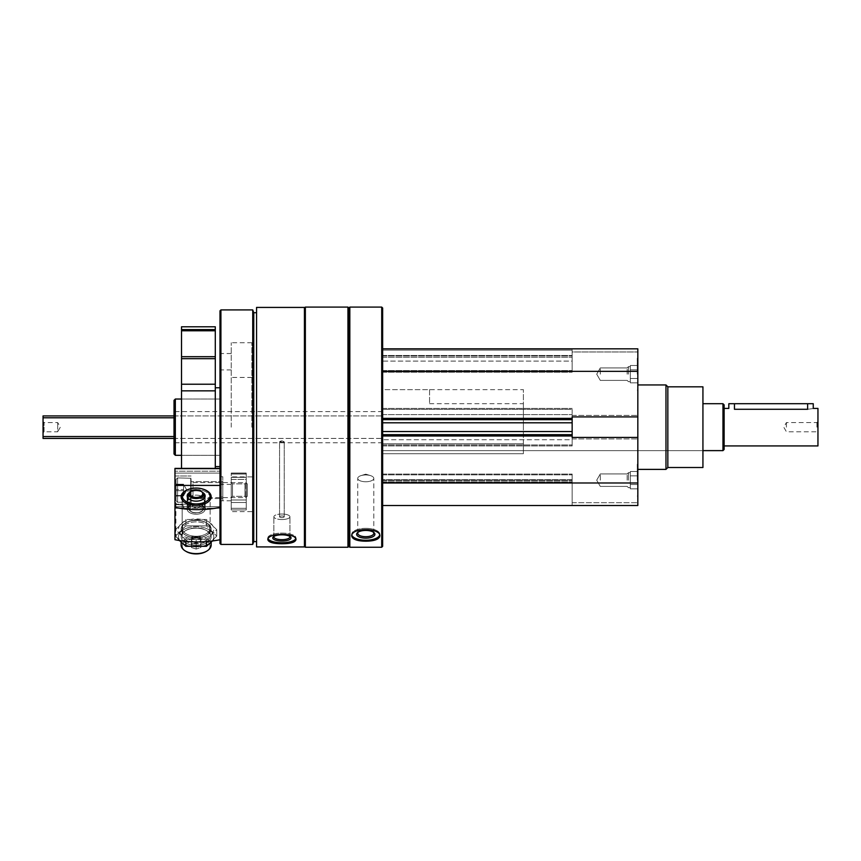 <?xml version="1.0" encoding="UTF-8"?>
<svg xmlns="http://www.w3.org/2000/svg" width="861" height="861" viewBox="0 0 861 861"><rect width="100%" height="100%" fill="white"/><g stroke="black" fill="none" stroke-linecap="round" stroke-linejoin="round"><path stroke-width="0.65" stroke-dasharray="4.3 3.23" d="M637.829 374.169L637.829 358.219L637.829 374.169M637.829 480.18L637.829 464.23L637.829 480.18M637.829 427.174L637.829 384.953L637.829 427.174M382.65 348.834L637.829 348.834L382.65 348.834L382.65 371.349L382.65 348.834L572.156 348.834L572.156 351.966L572.156 348.834L637.829 348.834L637.829 505.504L637.829 502.684L637.829 505.504L382.65 505.504L382.65 482.515L382.65 505.504L382.65 482.989L382.65 505.504L637.829 505.504L572.156 505.504L572.156 482.515L572.156 505.504L572.156 502.684L572.156 505.504L382.65 505.504M281.902 440.832L279.556 441.801L284.248 441.801L281.902 440.832M281.902 515.976A2.346 0.807 0 0 0 279.556 516.783A2.346 0.807 0 0 0 281.902 517.579A2.346 0.807 0 0 0 284.248 516.783A2.346 0.807 0 0 0 281.902 515.976M281.902 442.436L279.556 441.801C281.116 440.584 282.677 440.584 284.248 441.801L281.902 442.436M281.902 517.579A2.346 0.807 0 0 1 279.556 516.783A2.346 0.807 0 0 1 281.902 515.976A2.346 0.807 0 0 1 284.248 516.783A2.346 0.807 0 0 1 281.902 517.579M572.156 350.147L572.156 351.966L572.156 350.147L382.65 350.147L382.65 357.283L382.65 350.147L572.156 350.147M637.829 416.907L572.156 416.907L572.156 419.662L382.65 419.662L382.65 371.349L382.65 419.662L572.156 419.662L572.156 415.422L572.156 438.916L572.156 434.676L572.156 438.916L572.156 437.431L637.829 437.431M256.567 307.42L256.567 546.918M304.417 307.42L304.417 546.918M281.902 543.732C273.357 543.711 268.664 542.365 267.825 539.696C268.664 536.521 273.357 534.649 281.902 534.111C290.448 534.659 295.14 536.521 295.969 539.696L295.969 537.942A14.077 4.811 0 0 0 281.902 533.12A14.077 4.811 0 0 0 267.825 537.942A14.077 4.811 0 0 0 281.902 542.753A14.077 4.811 0 0 0 295.969 537.942A14.077 4.811 0 0 1 295.743 538.803M293.633 542.118L287.219 543.485M349.824 307.086L349.824 547.252M381.714 307.086L381.714 547.252M377.624 538.986C371.005 542.871 350.922 541.451 351.697 536.005C352.536 532.141 357.229 529.902 365.764 529.3C374.32 529.902 379.001 532.141 379.841 536.005L379.432 537.382M382.65 308.023L382.65 546.315M382.65 361.103L382.65 372.2L382.65 361.103L572.156 361.103L572.156 355.496L572.156 372.2L572.156 361.103L382.65 361.103M382.65 409.373L382.65 422.794L382.65 409.373L572.156 409.373L572.156 408.405L572.156 422.794L572.156 409.373L382.65 409.373M382.65 422.794L382.65 435.526L382.65 422.794L572.156 422.794L572.156 435.526L572.156 422.794M382.65 435.526L382.65 445.933L382.65 435.526L572.156 435.526L572.156 445.933L572.156 435.526L382.65 435.526M382.65 439.723L382.65 482.989L382.65 434.676L382.65 439.723L572.156 439.723L572.156 445.933L572.156 435.989L572.156 439.723L382.65 439.723M382.65 482.515L382.65 474.077L382.65 482.515L572.156 482.515L572.156 474.077L572.156 482.515L382.65 482.515M382.65 479.706L382.65 474.077L382.65 479.706L572.156 479.706L572.156 474.077L572.156 479.706L382.65 479.706M348.877 308.023L348.877 546.315M347.941 307.086L347.941 547.252M305.354 307.086L305.354 547.252M304.417 427.174L304.417 308.023L304.417 427.174M256.567 427.174L256.567 312.715L256.567 427.174M253.758 312.715L253.758 541.623M252.736 309.906L252.736 544.432M220.922 309.906L220.922 544.432M219.986 310.843L219.986 543.495M219.986 427.174L219.986 353.527L219.986 427.174M251.875 427.174L251.875 342.743L251.875 427.174M231.243 427.174L231.243 342.743L231.243 427.174M174.019 400.354L174.019 453.984M175.343 399.03L175.343 455.318M365.764 528.353A14.077 5.952 0 0 0 351.697 534.304A14.077 5.952 0 0 0 365.764 540.245A14.077 5.952 0 0 0 379.841 534.304A14.077 5.952 0 0 0 365.764 528.353M365.764 530.441A9.127 3.853 0 0 0 357.692 532.496A9.127 3.853 0 0 0 365.764 538.157A9.127 3.853 0 0 0 373.846 532.496A9.127 3.853 0 0 0 365.764 530.441M365.764 529.913A8.04 3.401 0 0 0 358.66 531.732A8.04 3.401 0 0 0 357.735 533.314A8.04 3.401 0 0 0 365.764 536.704A8.04 3.401 0 0 0 373.803 533.314A8.04 3.401 0 0 0 372.878 531.732A8.04 3.401 0 0 0 365.764 529.913M365.764 474.96A8.04 3.401 0 0 0 361.028 475.616A8.04 3.401 0 0 0 357.735 478.35A8.04 3.401 0 0 0 365.764 481.751A8.04 3.401 0 0 0 373.803 478.35A8.04 3.401 0 0 0 370.51 475.616A8.04 3.401 0 0 0 365.764 474.96A8.04 3.401 0 0 1 370.51 475.616A8.04 3.401 0 0 1 373.803 478.35A8.04 3.401 0 0 1 365.764 481.751A8.04 3.401 0 0 1 357.735 478.35A8.04 3.401 0 0 1 361.028 475.616A8.04 3.401 0 0 1 365.764 474.96M351.837 535.144A14.077 5.952 0 0 1 351.697 534.304A14.077 5.952 0 0 1 365.764 528.353A14.077 5.952 0 0 1 379.841 534.304A14.077 5.952 0 0 1 379.701 535.144M358.251 532.12A8.04 3.401 0 0 1 358.66 531.732A8.04 3.401 0 0 1 365.764 529.913A8.04 3.401 0 0 1 372.878 531.732A8.04 3.401 0 0 1 373.287 532.12M281.902 534.821A9.127 3.121 0 0 0 273.4 536.801A9.127 3.121 0 0 0 281.902 541.063A9.127 3.121 0 0 0 290.405 536.801A9.127 3.121 0 0 0 281.902 534.821M281.902 534.164A8.04 2.744 0 0 0 274.411 535.908A8.04 2.744 0 0 0 273.863 536.909A8.04 2.744 0 0 0 281.902 539.664A8.04 2.744 0 0 0 289.931 536.909A8.04 2.744 0 0 0 289.382 535.908A8.04 2.744 0 0 0 281.902 534.164M281.902 514.028A8.04 2.744 0 0 0 273.863 516.783A8.04 2.744 0 0 0 281.902 519.527A8.04 2.744 0 0 0 289.931 516.783A8.04 2.744 0 0 0 281.902 514.028M268.062 538.803A14.077 4.811 0 0 1 267.825 537.942A14.077 4.811 0 0 1 281.902 533.12A14.077 4.811 0 0 1 295.969 537.942L295.969 539.696M274.035 536.36A8.04 2.744 0 0 1 274.411 535.908A8.04 2.744 0 0 1 281.902 534.164A8.04 2.744 0 0 1 289.382 535.908A8.04 2.744 0 0 1 289.77 536.36M281.902 519.527A8.04 2.744 0 0 1 273.863 516.783A8.04 2.744 0 0 1 281.902 514.028A8.04 2.744 0 0 1 289.931 516.783A8.04 2.744 0 0 1 281.902 519.527M572.156 351.966L572.156 357.283L572.156 351.966L637.829 351.966L572.156 351.966M382.65 357.283L572.156 357.283L382.65 357.283M382.65 372.2L572.156 372.2L382.65 372.2M382.65 371.349L637.829 371.349M572.156 418.349L572.156 414.615L572.156 418.349L382.65 418.349M382.65 414.615L572.156 414.615L382.65 414.615M382.65 434.676L572.156 434.676M382.65 482.989L637.829 482.989M382.65 480.083L572.156 480.083L382.65 480.083M382.65 474.077L572.156 474.077L382.65 474.077M382.65 419.662L572.156 419.662M572.156 415.422L637.829 415.422L572.156 415.422M572.156 438.916L637.829 438.916L572.156 438.916M572.156 502.684L637.829 502.684L572.156 502.684M702.931 386.826L702.931 467.512M702.931 427.174L702.931 403.712L702.931 427.174M667.845 386.826L667.845 467.512M665.973 384.953L665.973 469.385M523.38 427.174L523.38 403.712L523.38 427.174M523.38 443.749L382.65 443.749L382.65 453.704L382.65 443.749L523.38 443.749L523.38 453.704L382.65 453.704L382.65 389.646L382.65 453.704L523.38 453.704L523.38 389.646L523.38 443.749M382.65 427.174L382.65 403.712L382.65 427.174M637.269 480.18L637.269 464.23L637.269 480.18M600.3 480.18L600.3 473.937L600.3 480.18M627.174 480.18L627.174 473.937L627.174 480.18M628.444 480.18L628.444 472.667L628.444 480.18M630.327 473.679L630.327 488.844L630.327 473.679L630.327 475.842L637.829 475.842L637.829 471.505L637.829 488.844L637.829 475.842L630.327 475.842L630.327 471.505L637.829 471.505L630.327 471.505L630.327 473.679M630.327 484.506L637.829 484.506L637.829 488.844L637.829 484.506L630.327 484.506L630.327 475.842L630.327 486.669L630.327 484.506L637.829 484.506L630.327 484.506M630.327 488.844L637.829 488.844L630.327 488.844L630.327 486.669L630.327 488.844M637.269 374.169L637.269 358.219L637.269 374.169M600.3 374.169L600.3 367.927L600.3 374.169M627.174 374.169L627.174 367.927L627.174 374.169M628.444 374.169L628.444 366.657L628.444 374.169M630.327 367.669L630.327 382.833L630.327 367.669L630.327 369.832L637.829 369.832L637.829 365.495L637.829 382.833L637.829 369.832L630.327 369.832L630.327 365.495L637.829 365.495L630.327 365.495L630.327 367.669M630.327 378.496L637.829 378.496L637.829 382.833L637.829 378.496L630.327 378.496L630.327 369.832L630.327 380.67L630.327 378.496L637.829 378.496L630.327 378.496M630.327 382.833L637.829 382.833L630.327 382.833L630.327 380.67L630.327 382.833M630.327 369.832L637.829 369.832L630.327 369.832M630.327 475.842L637.829 475.842L630.327 475.842M175.353 507.269L175.353 504.955L175.353 507.269M183.996 507.269L183.662 507.904L182.941 504.955L183.662 507.904L183.996 507.269M219.986 507.43L219.986 488.058L222.795 488.058L222.795 497.045L222.795 481.643L219.986 481.643L219.986 484.668L222.795 484.668L219.986 484.668L219.986 476.746L222.795 476.746L222.795 488.058L222.795 476.746L222.795 481.643L222.795 476.746L219.986 476.746L219.986 481.643L222.795 481.643L222.795 497.045L219.986 497.045L222.795 497.045L222.795 488.058L219.986 488.058L219.986 506.709L219.986 500.811L222.795 500.811L222.795 482.956L222.795 500.811L219.986 500.811L219.986 498.53L222.795 498.53L222.795 482.956L222.795 500.811L222.795 498.53L219.986 498.53L219.986 488.058L219.986 539.718L219.986 507.43A67.545 38.702 0 0 1 174.955 507.43L174.955 539.718A67.545 38.702 180 0 0 219.986 539.718M219.986 482.956L222.795 482.956L219.986 482.956M174.955 504.557L182.941 504.955L174.955 504.557L174.955 534.832A3.379 1.937 180 0 1 175.892 536.166A3.379 1.937 180 0 1 174.955 537.512L174.955 505.213L174.955 537.512A3.379 1.937 180 0 0 175.892 536.166A3.379 1.937 180 0 0 174.955 534.832L174.955 502.544A3.379 1.937 0 0 1 175.892 503.879A3.379 1.937 0 0 1 174.955 505.213L174.955 507.43M174.955 482.031L174.955 504.159L174.955 482.031M174.955 508.238L174.955 534.832L174.955 506.709L174.955 508.238L219.986 508.238L219.986 506.709L219.986 508.238L174.955 508.238M219.986 468.395L219.986 484.668L219.986 468.395L219.986 476.746L219.986 468.395L174.955 468.395L174.955 502.544M174.955 471.204L174.955 506.709L174.955 471.204L219.986 471.204L174.955 471.204M174.955 485.421L219.986 485.421M188.742 489.285A15.014 8.599 180 0 1 203.562 489.285M211.149 529.052A14.992 8.588 180 0 1 190.496 537.006A14.992 8.588 180 0 1 185.438 523.047A14.992 8.588 180 0 1 206.877 523.047A14.992 8.588 180 0 1 211.149 529.052M191.088 485.249L191.088 498.53L191.088 485.249M191.088 482.031L191.088 504.159L191.088 482.031M210.149 497.593A13.991 8.018 180 0 1 206.156 503.201A13.991 8.018 180 0 1 186.148 503.201A13.991 8.018 180 0 1 182.155 497.593A13.991 8.018 180 0 1 196.157 489.575A13.991 8.018 180 0 1 210.149 497.593L210.149 528.234A13.991 8.018 180 0 1 196.157 536.252A13.991 8.018 180 0 1 182.155 528.234A13.991 8.018 180 0 1 186.148 522.627A13.991 8.018 180 0 1 206.156 522.627A13.991 8.018 180 0 1 210.149 528.234A13.991 8.018 0 0 1 196.157 536.252A13.991 8.018 0 0 1 182.155 528.234A13.991 8.018 0 0 1 186.148 522.627A13.991 8.018 0 0 1 206.156 522.627A13.991 8.018 0 0 1 210.149 528.234L210.149 497.593A13.991 8.018 0 0 1 206.156 503.201A13.991 8.018 0 0 1 186.148 503.201A13.991 8.018 0 0 1 182.155 497.593A13.991 8.018 0 0 1 196.157 489.575A13.991 8.018 0 0 1 210.149 497.593M196.157 514.221A9.008 5.155 180 0 1 187.149 509.066A9.008 5.155 180 0 1 196.157 503.9A9.008 5.155 180 0 1 205.155 509.066A9.008 5.155 180 0 1 196.157 514.221A9.008 5.155 180 0 0 205.155 509.066A9.008 5.155 180 0 0 196.157 503.9A9.008 5.155 180 0 0 187.149 509.066A9.008 5.155 180 0 0 196.157 514.221M189.194 492.718A9.008 5.155 180 0 1 203.11 492.718M196.157 505.536A15.014 8.599 180 0 1 181.144 496.937A15.014 8.599 180 0 1 185.427 490.921A15.014 8.599 180 0 1 206.888 490.921A15.014 8.599 180 0 1 211.16 496.937A15.014 8.599 180 0 1 196.157 505.536A15.014 8.599 180 0 0 211.16 496.937A15.014 8.599 180 0 0 206.888 490.921A15.014 8.599 180 0 0 185.427 490.921A15.014 8.599 180 0 0 181.144 496.937A15.014 8.599 180 0 0 196.157 505.536M181.144 542.226L181.144 545.024A15.014 8.599 180 0 1 196.157 536.425A15.014 8.599 180 0 1 211.16 545.024A15.014 8.599 180 0 0 196.157 536.425A15.014 8.599 180 0 0 181.144 545.024A15.014 8.599 180 0 0 185.427 551.04A15.014 8.599 180 0 0 196.157 553.623A15.014 8.599 180 0 0 206.888 551.04A15.014 8.599 180 0 0 211.16 545.024L211.16 542.226M186.245 551.524A13.862 7.943 180 0 1 186.396 540.331A13.862 7.943 180 0 1 205.919 540.331A13.862 7.943 180 0 1 206.059 551.524A13.862 7.943 180 0 0 205.919 540.331A13.862 7.943 180 0 0 186.396 540.331A13.862 7.943 180 0 0 186.245 551.524A13.862 7.943 180 0 0 196.157 553.914A13.862 7.943 180 0 0 206.059 551.524M191.465 544.421L191.465 547.521L196.157 549.07L191.465 547.521L191.465 538.265L196.157 536.715L196.157 542.871L200.85 544.421L200.85 547.521L196.157 549.07L200.85 547.521L200.85 541.375L196.157 542.925L196.157 549.07L196.157 542.925L191.465 541.375L191.465 547.521L191.465 544.421L196.157 542.871L191.465 544.421L191.465 538.265L191.465 544.421M200.85 538.265L200.85 547.521L200.85 538.265L200.85 541.375L196.157 542.925L191.465 541.375L191.465 538.265L196.157 536.715L200.85 538.265L196.157 536.715L196.157 542.871L200.85 544.421L200.85 538.265M196.157 542.452A4.596 2.637 180 0 1 192.175 538.502A4.596 2.637 180 0 1 200.139 538.502A4.596 2.637 180 0 1 196.157 542.452A4.596 2.637 180 0 0 200.139 538.502A4.596 2.637 180 0 0 192.175 538.502A4.596 2.637 180 0 0 196.157 542.452M187.214 503.072L187.235 500.822L187.214 503.072A9.008 5.155 0 0 0 187.246 503.233L188.785 509.088C189.775 511.563 192.229 512.855 196.157 512.984C200.075 512.855 202.529 511.563 203.519 509.088C202.529 511.563 200.075 512.855 196.157 512.984C192.229 512.855 189.775 511.563 188.785 509.088A7.448 4.273 0 0 1 196.157 504.191A7.448 4.273 0 0 1 203.519 509.088A7.448 4.273 0 0 1 196.157 512.725A7.448 4.273 0 0 1 188.785 509.088A7.448 4.273 0 0 0 196.157 512.725A7.448 4.273 0 0 0 203.519 509.088A7.448 4.273 0 0 0 196.157 504.191A7.448 4.273 0 0 0 188.785 509.088L187.246 503.233A9.008 5.155 0 0 0 196.157 507.624A9.008 5.155 0 0 1 187.246 503.233A9.008 5.155 0 0 1 187.149 502.458A9.008 5.155 0 0 1 195.619 497.314A9.008 5.155 0 0 1 205.101 501.845L205.079 501.941C204.24 505.213 204.24 506.795 205.079 503.158L204.315 505.719L204.315 497.034M205.101 500.908L205.079 503.158L205.101 500.908A9.008 5.155 180 0 1 195.619 505.439A9.008 5.155 180 0 1 187.149 500.295A9.008 5.155 180 0 1 187.246 499.52A9.008 5.155 180 0 1 196.157 495.129A9.008 5.155 180 0 1 205.058 499.52A9.008 5.155 180 0 1 205.101 499.681L204.595 497.798M187.235 500.822C188.075 497.54 188.064 495.968 187.235 499.595L187.989 497.034L187.989 505.719L187.235 503.158C188.064 506.795 188.075 505.213 187.235 501.941L187.214 501.845A9.008 5.155 0 0 1 196.695 497.314A9.008 5.155 0 0 1 205.155 502.458A9.008 5.155 0 0 1 205.058 503.233A9.008 5.155 0 0 1 196.157 507.624A9.008 5.155 0 0 0 205.058 503.233A9.008 5.155 0 0 0 205.101 503.072M205.079 501.941L205.079 499.595C204.24 495.968 204.24 497.54 205.079 500.822M205.101 501.845L205.101 499.681M246.246 479.416L246.246 509.927L246.246 473.044L246.246 509.927L246.246 477.328L246.246 479.416L231.243 479.416L231.243 509.927L231.243 473.044L231.243 509.927L231.243 477.328L231.243 479.416L246.246 479.416M231.243 492.288L231.243 482.59L231.243 492.288M246.246 492.288L246.246 482.59L246.246 492.288M232.513 491.922L232.513 483.86L232.513 491.922M244.976 491.922L244.976 483.86L244.976 491.922M176.074 495.979L176.074 483.591L176.074 496.593L176.074 495.979L183.587 495.979L183.587 484.205L183.587 495.979L183.587 492.47L183.587 495.699L176.074 495.419L183.587 495.419L183.587 489.532L176.074 489.532L183.587 489.532L183.587 484.205L176.074 484.205L183.587 484.205L183.587 495.979L176.074 495.979M176.074 481.331L176.074 500.79L176.074 481.331M177.581 480.094L177.581 502.286L177.581 480.094M190.711 480.094L190.711 502.286L190.711 480.094M191.088 480.406L191.088 501.909L191.088 480.406M191.088 483.86L191.088 497.69L191.088 483.86M193.004 483.936L193.004 497.593L193.004 483.936M245.934 483.936L245.934 497.593L245.934 483.936M247.376 485.12L247.376 496.162L247.376 485.12M183.587 490.652L176.074 490.652L183.587 490.652L183.587 493.321L183.587 487.713L183.587 490.652M183.587 484.765L176.074 484.765L183.587 484.765L183.587 487.713L183.587 484.765M196.157 539.158A17.64 10.106 180 0 1 180.875 524.005A17.64 10.106 180 0 1 211.429 524.005A17.64 10.106 180 0 1 196.157 539.158A17.64 10.106 180 0 0 211.429 524.005A17.64 10.106 180 0 0 180.875 524.005A17.64 10.106 180 0 0 196.157 539.158M196.157 537.651A15.014 8.599 180 0 1 185.427 535.068A15.014 8.599 180 0 1 185.578 522.95A15.014 8.599 180 0 1 206.726 522.95A15.014 8.599 180 0 1 206.888 535.068A15.014 8.599 180 0 1 196.157 537.651A15.014 8.599 180 0 0 206.888 535.068A15.014 8.599 180 0 0 206.726 522.95A15.014 8.599 180 0 0 185.578 522.95A15.014 8.599 180 0 0 185.427 535.068A15.014 8.599 180 0 0 196.157 537.651M179.475 540.536L175.569 536.102L185.858 525.888L185.858 519.484L175.569 529.698L185.858 539.912L196.157 539.309L206.446 539.912L216.735 529.698L206.446 519.484L185.858 519.484L206.446 519.484L216.735 529.698L206.446 539.912L196.157 539.309L185.858 539.912L175.569 529.698L185.858 519.484L185.858 525.888L206.446 525.888L216.735 536.102L212.419 540.977M187.332 527.987A17.64 10.106 180 0 1 213.194 534.132A17.64 10.106 180 0 1 196.157 546.853A17.64 10.106 180 0 1 179.12 539.363A17.64 10.106 180 0 1 187.332 527.987M196.157 545.347A15.014 8.599 180 0 1 182.317 540.084A15.014 8.599 180 0 1 185.427 530.731A15.014 8.599 180 0 1 206.888 530.731A15.014 8.599 180 0 1 209.987 540.084A15.014 8.599 180 0 1 196.157 545.347A15.014 8.599 180 0 0 209.987 540.084A15.014 8.599 180 0 0 206.888 530.731A15.014 8.599 180 0 0 185.427 530.731A15.014 8.599 180 0 0 182.317 540.084A15.014 8.599 180 0 0 196.157 545.347M196.157 537.91A13.991 8.018 180 0 1 186.148 535.499A13.991 8.018 180 0 1 182.155 529.892A13.991 8.018 180 0 1 196.157 521.874A13.991 8.018 180 0 1 210.149 529.892A13.991 8.018 180 0 1 206.156 535.499A13.991 8.018 180 0 1 196.157 537.91A13.991 8.018 180 0 0 206.156 535.499A13.991 8.018 180 0 0 210.149 529.892A13.991 8.018 180 0 0 196.157 521.874A13.991 8.018 180 0 0 182.155 529.892A13.991 8.018 180 0 0 186.148 535.499A13.991 8.018 180 0 0 196.157 537.91M196.157 543.926A13.991 8.018 180 0 1 182.155 535.908A13.991 8.018 180 0 1 186.148 530.301A13.991 8.018 180 0 1 206.156 530.301A13.991 8.018 180 0 1 210.149 535.908A13.991 8.018 180 0 1 196.157 543.926A13.991 8.018 180 0 0 210.149 535.908A13.991 8.018 180 0 0 206.156 530.301A13.991 8.018 180 0 0 186.148 530.301A13.991 8.018 180 0 0 182.155 535.908A13.991 8.018 180 0 0 196.157 543.926M206.446 525.888L206.446 519.484L206.446 525.888L185.858 525.888L175.569 536.102L175.569 529.698L175.569 536.102L185.858 546.315L206.446 546.315L216.735 536.102L216.735 529.698L216.735 536.102L206.446 525.888M185.858 541.354L185.858 546.315M206.446 541.591L206.446 546.315M222.795 481.643L191.088 481.643L222.795 481.643M211.16 496.765A15.014 8.599 0 0 1 206.888 502.781A15.014 8.599 0 0 1 185.427 502.781A15.014 8.599 0 0 1 190.485 488.8A15.014 8.599 0 0 1 211.16 496.765M181.165 529.052A14.992 8.588 180 0 0 201.818 537.006A14.992 8.588 180 0 0 206.877 523.047A14.992 8.588 180 0 0 185.438 523.047A14.992 8.588 180 0 0 181.165 529.052M219.986 498.53L191.088 498.53L219.986 498.53M196.157 501.156A9.008 5.155 180 0 0 205.155 495.99A9.008 5.155 180 0 0 196.157 490.835A9.008 5.155 180 0 0 187.149 495.99A9.008 5.155 180 0 0 196.157 501.156M196.157 503.933A13.862 7.943 180 0 0 208.932 499.079A13.862 7.943 180 0 0 206.059 490.447A13.862 7.943 180 0 0 186.245 490.447A13.862 7.943 180 0 0 183.382 499.079A13.862 7.943 180 0 0 196.157 503.933M187.214 500.908A9.008 5.155 180 0 0 196.695 505.439A9.008 5.155 180 0 0 205.155 500.295A9.008 5.155 180 0 0 205.058 499.52A9.008 5.155 180 0 0 196.157 495.129A9.008 5.155 180 0 0 187.246 499.52A9.008 5.155 180 0 0 187.214 499.681L187.235 501.941M187.214 501.845L187.214 499.681M231.243 487.896L231.243 497.593L231.243 487.896M246.246 487.896L246.246 497.593L246.246 487.896M232.513 488.262L232.513 496.323L232.513 488.262M244.976 488.262L244.976 496.323L244.976 488.262M176.074 498.853L176.074 479.394L176.074 498.853M177.581 500.09L177.581 477.898L177.581 500.09M190.711 500.09L190.711 477.898L190.711 500.09M191.088 499.778L191.088 478.275L191.088 499.778M191.088 496.323L191.088 482.494L191.088 496.323M193.004 496.237L193.004 482.59L193.004 496.237M245.934 496.237L245.934 482.59L245.934 496.237M247.376 495.064L247.376 484.022L247.376 495.064M204.972 527.987A17.64 10.106 180 0 0 179.12 534.132A17.64 10.106 180 0 0 196.157 546.853A17.64 10.106 180 0 0 213.194 539.363A17.64 10.106 180 0 0 204.972 527.987M724.133 404.885L724.133 449.453M817.95 408.405L817.95 445.933M807.629 403.712L807.629 409.276C814.893 408.329 814.893 408.329 807.629 409.276L734.455 409.276L734.455 403.712L813.258 403.712M174.019 415.917L382.65 415.917L43.05 415.917L43.05 438.432L382.65 438.432L382.65 415.917L382.65 438.432L174.019 438.432M43.05 432.803L43.05 421.546L43.05 432.803L44.062 431.781L44.062 422.557L44.062 431.781L57.687 431.781L57.687 422.557L57.687 431.781L60.345 427.174L57.687 422.557L44.062 422.557L43.05 421.546M429.564 389.646L429.564 403.712L429.564 389.646L382.65 389.646L382.65 403.712L382.65 389.646L523.38 389.646M817.95 427.174L817.95 421.546L817.95 427.174M722.96 403.712L722.96 450.626M429.564 403.712L523.38 403.712M728.826 403.712L734.455 403.712M816.938 427.174L816.938 422.557L816.938 427.174M786.427 427.174L786.427 422.557L786.427 427.174M181.52 468.395L181.52 384.221L215.293 384.221L215.293 468.395M181.52 384.221L181.52 358.671L215.293 358.671L215.293 384.221M181.52 358.671L181.52 356.691L215.293 356.691L215.293 358.671M181.52 326.793L181.52 329.602L215.293 329.602L215.293 356.691M215.293 326.793L215.293 329.602L181.52 329.602L181.52 356.691M181.52 329.602L215.293 329.602M181.52 427.174L181.52 399.03L181.52 427.174M215.293 427.174L215.293 387.773L215.293 427.174M382.65 355.97L572.156 355.97L382.65 355.97M382.65 370.542L572.156 370.542L382.65 370.542M382.65 418.812L572.156 418.812L382.65 418.812M382.65 431.544L572.156 431.544M382.65 444.976L572.156 444.976L382.65 444.976M382.65 435.989L572.156 435.989M382.65 482.913L572.156 482.913L382.65 482.913M382.65 481.773L572.156 481.773L382.65 481.773M382.65 480.46L572.156 480.46L382.65 480.46M382.65 474.831L572.156 474.831L382.65 474.831M219.986 468.535L174.955 468.535L219.986 468.535M219.986 506.709L174.955 506.709L219.986 506.709M219.986 473.098L174.955 473.098L219.986 473.098M188.785 493.665L191.4 490.813L196.147 489.78C200.075 489.898 202.529 491.19 203.519 493.665A7.448 4.273 0 0 0 196.157 490.027A7.448 4.273 0 0 0 188.785 493.665A7.448 4.273 0 0 1 196.157 490.027A7.448 4.273 0 0 1 203.519 493.665A7.448 4.273 0 0 1 196.157 498.562A7.448 4.273 0 0 1 188.753 493.794A7.448 4.273 0 0 1 188.785 493.665L187.709 497.787M196.157 512.812A6.533 3.745 0 0 0 201.808 507.194A6.533 3.745 0 0 0 190.496 507.194A6.533 3.745 0 0 0 196.157 512.812A6.533 3.745 0 0 1 190.496 507.194A6.533 3.745 0 0 1 201.808 507.194A6.533 3.745 0 0 1 196.157 512.812M231.243 508.281L246.246 508.281L231.243 508.281M231.243 509.916L246.246 509.916L231.243 509.927M231.243 502.523L246.246 502.523L231.243 502.523M231.243 499.983L246.246 499.983L231.243 499.983M231.243 474.067L246.246 474.067L231.243 474.067M231.243 473.216L246.246 473.216L231.243 473.216M231.243 477.328L246.246 477.328L231.243 477.328M219.986 468.642L174.955 468.642M196.157 497.432A6.533 3.745 0 0 1 190.496 491.814A6.533 3.745 0 0 1 201.808 491.814A6.533 3.745 0 0 1 196.157 497.432M174.019 436.549L43.05 436.549M174.019 417.789L43.05 417.789M181.52 390.851L215.293 390.851M181.52 330.775L215.293 330.775M284.248 516.783L284.248 441.801L284.248 516.783M279.556 516.783L279.556 441.801L279.556 516.783M251.875 377.452L231.243 377.452M251.875 476.886L231.243 476.886M231.243 369.939L219.986 369.939M231.243 484.399L219.986 484.399M231.243 353.527L219.986 353.527M231.243 500.811L219.986 500.811M251.875 342.743L231.243 342.743M251.875 511.606L231.243 511.606M219.986 399.03L181.52 399.03L219.986 399.03M219.986 455.318L181.52 455.318L219.986 455.318M379.841 536.005L379.841 534.304L379.841 536.005M351.697 536.005L351.697 534.304L351.697 536.005M358.66 531.732L357.692 532.496L358.66 531.732M372.878 531.732L373.846 532.496L372.878 531.732M373.803 533.314L373.803 478.35L373.803 533.314M357.735 533.314L357.735 478.35L357.735 533.314M365.764 474.153L361.028 475.616L365.764 474.153L370.51 475.616L365.764 474.153M267.825 539.696L267.825 537.942L267.825 539.696M274.411 535.908L273.4 536.801L274.411 535.908M289.382 535.908L290.405 536.801L289.382 535.908M289.931 536.909L289.931 516.783L289.931 536.909M273.863 536.909L273.863 516.783L273.863 536.909M382.65 355.496L572.156 355.496L382.65 355.496M382.65 408.405L572.156 408.405L382.65 408.405M382.65 445.933L572.156 445.933L382.65 445.933M702.931 450.626L382.65 450.626L702.931 450.626M382.65 411.601L174.019 411.601M382.65 442.748L174.019 442.748M637.269 496.119L637.829 495.559L637.269 496.119M637.269 464.23L637.829 464.789L637.269 464.23M596.705 480.18L600.3 486.411L627.174 486.411L628.444 487.681L630.327 487.681L628.444 487.681L627.174 486.411L600.3 486.411L596.705 480.18L600.3 473.937L627.174 473.937L628.444 472.667L630.327 472.667L628.444 472.667L627.174 473.937L600.3 473.937L596.705 480.18M637.269 390.108L637.829 389.549L637.269 390.108M637.269 358.219L637.829 358.779L637.269 358.219M596.705 374.169L600.3 380.401L627.174 380.401L628.444 381.671L630.327 381.671L628.444 381.671L627.174 380.401L600.3 380.401L596.705 374.169L600.3 367.927L627.174 367.927L628.444 366.657L630.327 366.657L628.444 366.657L627.174 367.927L600.3 367.927L596.705 374.169M183.662 507.904L174.955 508.302L183.662 507.904M175.892 503.879L175.892 536.166L175.892 503.879M174.955 504.159L191.088 504.159L174.955 504.159M174.955 476.015L191.088 476.015L174.955 476.015M206.156 503.201L206.888 502.781L206.156 503.201M186.148 503.201L185.427 502.781L186.148 503.201M182.155 497.593L182.155 528.234L182.155 497.593M186.148 522.627L185.438 523.047L186.148 522.627M206.156 522.627L206.877 523.047L206.156 522.627M187.149 495.99L187.149 509.066L187.149 495.99M205.155 495.99L205.155 509.066L205.155 495.99M203.519 509.088L205.058 503.233L203.519 509.088M204.606 497.787L203.519 493.665M187.149 502.458L187.149 500.295M231.243 473.044L246.246 473.044L231.243 473.044M232.513 483.86L231.243 482.59L232.513 483.86L244.976 483.86L246.246 482.59L244.976 483.86L232.513 483.86M232.513 496.323L231.243 497.593L232.513 496.323L244.976 496.323L246.246 497.593L244.976 496.323L232.513 496.323M176.925 495.742L176.074 496.593L176.925 495.742M176.925 484.442L176.074 483.591L176.925 484.442M176.074 500.79L177.581 502.286L191.088 501.909L177.581 502.286L176.074 500.79M176.074 479.394L177.581 477.898L191.088 478.275L177.581 477.898L176.074 479.394M193.004 482.59L245.934 482.59L247.376 484.022L245.934 482.59L193.004 482.59M193.004 497.593L245.934 497.593L247.376 496.162L245.934 497.593L193.004 497.593M186.837 490.092L183.587 484.463L186.837 490.092L183.587 495.721L186.837 490.092M206.156 535.499L206.888 535.068L206.156 535.499M186.148 535.499L185.427 535.068L186.148 535.499M182.155 529.892L182.155 535.908L182.155 529.892M210.149 529.892L210.149 535.908L210.149 529.892M186.148 530.301L185.427 530.731L186.148 530.301M206.156 530.301L206.888 530.731L206.156 530.301M186.245 490.447L185.427 490.921M206.059 490.447L206.888 490.921M205.155 502.458L205.155 500.295M817.95 421.546L816.938 422.557L786.427 422.557L783.768 427.174L786.427 431.781L816.938 431.781L817.95 432.803M181.52 468.449L215.293 468.449"/><path stroke-width="1.29" d="M382.65 505.504L637.829 505.504L637.829 348.834L382.65 348.834M637.829 437.431L572.156 437.431L572.156 416.907L637.829 416.907M256.567 546.918L256.567 307.42L304.417 307.42L304.417 546.918L256.567 546.918M287.219 543.485L281.902 543.732C290.448 543.711 295.14 542.365 295.969 539.696L293.633 542.118M295.969 539.696C296.851 532.658 266.975 532.636 267.825 539.696C268.664 542.365 273.357 543.711 281.902 543.732M349.824 547.252L349.824 307.086L381.714 307.086L381.714 547.252L349.824 547.252L348.877 546.315L348.877 308.023L349.824 307.086M379.432 537.382L377.624 538.986M351.697 536.005C352.536 539.363 357.229 541.095 365.764 541.192C374.32 541.095 379.001 539.363 379.841 536.005C380.723 527.524 350.836 527.502 351.697 536.005M381.714 547.252L382.65 546.315L382.65 308.023L381.714 307.086M347.941 547.252L347.941 307.086L305.354 307.086L305.354 547.252L347.941 547.252L348.877 546.315M256.567 541.623L253.758 541.623L253.758 312.715L252.736 309.906L220.922 309.906L220.922 544.432L252.736 544.432L252.736 309.906M220.922 544.432L219.986 543.495L219.986 310.843L220.922 309.906M174.019 453.984L174.019 400.354L175.343 399.03L175.343 455.318L174.019 453.984M379.701 535.144A14.077 5.952 0 0 1 365.764 540.245A14.077 5.952 0 0 1 351.837 535.144M365.764 538.157A9.127 3.853 0 0 1 357.692 532.496A9.127 3.853 0 0 1 365.764 530.441A9.127 3.853 0 0 1 373.846 532.496A9.127 3.853 0 0 1 365.764 538.157M373.287 532.12A8.04 3.401 0 0 1 373.803 533.314A8.04 3.401 0 0 1 365.764 536.704A8.04 3.401 0 0 1 357.735 533.314A8.04 3.401 0 0 1 358.251 532.12M295.743 538.803A14.077 4.811 0 0 1 281.902 542.753A14.077 4.811 0 0 1 268.062 538.803M281.902 541.063A9.127 3.121 0 0 1 273.4 536.801A9.127 3.121 0 0 1 281.902 534.821A9.127 3.121 0 0 1 290.405 536.801A9.127 3.121 0 0 1 281.902 541.063M289.77 536.36A8.04 2.744 0 0 1 289.931 536.909A8.04 2.744 0 0 1 281.902 539.664A8.04 2.744 0 0 1 273.863 536.909A8.04 2.744 0 0 1 274.035 536.36M382.65 371.349L637.829 371.349M382.65 482.989L637.829 482.989M382.65 434.676L572.156 434.676M382.65 419.662L572.156 419.662M667.845 386.826L667.845 467.512L702.931 467.512L702.931 386.826L667.845 386.826L665.973 384.953L637.829 384.953M667.845 467.512L665.973 469.385L665.973 384.953M219.986 539.718A67.545 38.702 180 0 1 174.955 539.718L174.955 505.213A3.379 1.937 0 0 0 175.892 503.879A3.379 1.937 0 0 0 174.955 502.544L174.955 504.557M174.955 502.544L174.955 468.395L219.986 468.395M219.986 485.421L174.955 485.421M203.562 489.285A15.014 8.599 180 0 1 211.16 496.765A15.014 8.599 180 0 1 206.888 502.781A15.014 8.599 180 0 1 185.427 502.781A15.014 8.599 180 0 1 188.742 489.285M174.955 507.43A67.545 38.702 0 0 0 219.986 507.43M203.11 492.718A9.008 5.155 180 0 1 205.155 495.99A9.008 5.155 180 0 1 196.157 501.156A9.008 5.155 180 0 1 187.149 495.99A9.008 5.155 180 0 1 189.194 492.718M196.157 503.933A13.862 7.943 180 0 1 183.382 499.079A13.862 7.943 180 0 1 186.245 490.447A13.862 7.943 180 0 1 206.059 490.447A13.862 7.943 180 0 1 208.932 499.079A13.862 7.943 180 0 1 196.157 503.933M211.16 542.226L211.16 545.024A15.014 8.599 180 0 1 206.888 551.04A15.014 8.599 180 0 1 196.157 553.623A15.014 8.599 180 0 1 185.427 551.04A15.014 8.599 180 0 1 181.144 545.024L181.144 542.226M206.059 551.524L206.888 551.04L206.059 551.524A13.862 7.943 180 0 1 196.157 553.914A13.862 7.943 180 0 1 186.245 551.524L185.427 551.04L186.245 551.524M204.595 497.798L204.315 497.034L204.466 497.992M212.419 540.977L206.446 546.315L185.858 546.315L179.475 540.536M185.858 546.315L185.858 541.354M206.446 546.315L206.446 541.591M724.133 445.933L817.95 445.933L817.95 408.405L813.258 408.405L813.258 403.712L728.826 403.712L728.826 408.405L724.133 408.405M807.629 403.712L807.629 409.276C814.893 408.329 814.893 408.329 807.629 409.276L734.455 409.276C727.201 408.329 727.201 408.329 734.455 409.276C727.201 408.329 727.201 408.329 734.455 409.276L734.455 403.712M174.019 438.432L43.05 438.432L43.05 415.917L174.019 415.917M722.96 403.712L722.96 450.626L724.133 449.453L724.133 404.885L722.96 403.712L702.931 403.712M181.52 326.793L215.293 326.793L215.293 329.602L181.52 329.602L181.52 326.793M181.52 329.602L181.52 356.691L215.293 356.691L215.293 329.602M181.52 356.691L181.52 358.671L215.293 358.671L215.293 356.691M181.52 358.671L181.52 384.221L215.293 384.221L215.293 358.671M181.52 384.221L181.52 390.851L215.293 390.851L215.293 384.221M215.293 468.395L215.293 390.851M181.52 468.395L181.52 390.851M382.65 418.349L572.156 418.349M382.65 435.989L572.156 435.989M382.65 431.544L572.156 431.544M382.65 422.794L572.156 422.794M219.986 468.642L174.955 468.642M203.519 493.665L200.904 490.813L196.157 489.78C192.229 489.898 189.775 491.19 188.785 493.665A7.448 4.273 0 0 0 196.157 498.562A7.448 4.273 0 0 0 203.551 493.794A7.448 4.273 0 0 0 203.519 493.665L204.606 497.787M196.157 497.432A6.533 3.745 0 0 0 201.808 491.814A6.533 3.745 0 0 0 190.496 491.814A6.533 3.745 0 0 0 196.157 497.432M43.05 436.549L174.019 436.549M43.05 417.789L174.019 417.789M181.52 330.775L215.293 330.775M348.877 308.023L347.941 307.086M304.417 546.315L305.354 547.252M304.417 308.023L305.354 307.086M256.567 312.715L253.758 312.715M253.758 541.623L252.736 544.432M181.52 399.03L175.343 399.03M181.52 455.318L175.343 455.318M665.973 469.385L637.829 469.385M186.245 490.447L185.427 490.921M206.059 490.447L206.888 490.921M188.785 493.665L187.709 497.787M722.96 450.626L702.931 450.626M215.293 466.576L219.986 466.576M215.293 387.773L219.986 387.773"/></g></svg>
